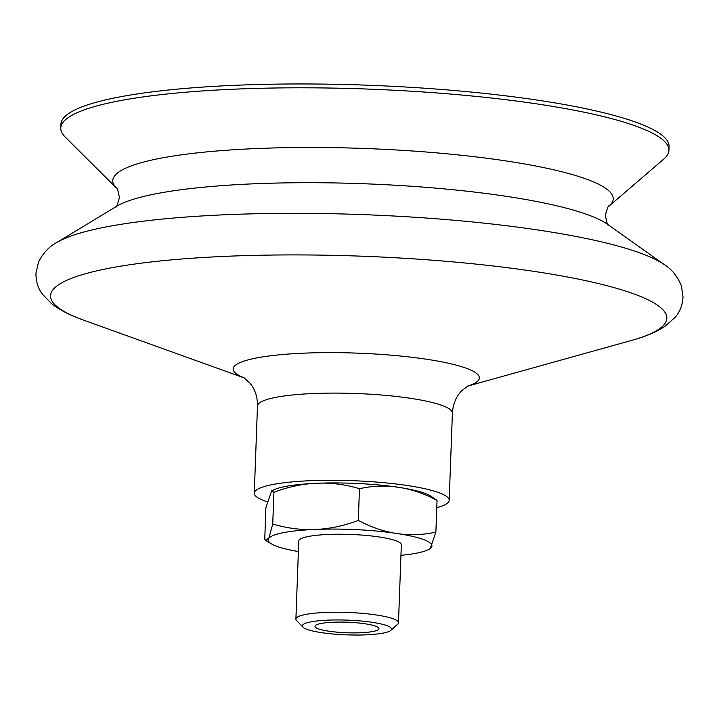 <?xml version="1.0" encoding="UTF-8"?>
<svg xmlns="http://www.w3.org/2000/svg" width="719" height="719" viewBox="0 0 719 719"><rect width="100%" height="100%" fill="white"/><g stroke="black" fill="none" stroke-linecap="round" stroke-linejoin="round"><path stroke-width="1.08" d="M400.95 555.32A81.921 13.517 -177.9 0 0 428.254 549.693A81.921 13.517 -177.9 0 0 356.966 529.669A81.921 13.517 -177.9 0 0 271.557 543.95A81.921 13.517 -177.9 0 0 298.376 551.554M428.254 549.693L430.151 548.75L435.876 532.105C409.659 537.929 383.802 534.028 358.305 520.412C329.419 531.323 300.901 532.518 272.735 523.998L269.032 537.65L265.904 540.589L264.754 539.286L265.913 507.569L271.647 490.924L273.903 492.29C302.78 481.379 331.297 480.175 359.464 488.695C385.681 482.88 411.538 486.781 437.044 500.388L430.232 495.724A81.921 13.517 -177.9 0 0 358.655 483.536A81.921 13.517 -177.9 0 0 273.535 489.981L271.647 490.924M390.884 630.338L397.706 624.182A51.319 8.475 -177.9 0 0 398.479 622.789A51.319 8.475 -177.9 0 0 351.519 612.615A51.319 8.475 -177.9 0 0 295.904 619.032A51.319 8.475 -177.9 0 0 296.57 620.47L302.915 627.112A44.641 7.37 -177.9 0 0 343.179 634.706A44.641 7.37 -177.9 0 0 390.884 630.338A44.641 7.37 -177.9 0 0 350.719 620.281A44.641 7.37 -177.9 0 0 302.915 627.112M398.479 622.789L401.337 544.786A51.319 8.475 -177.9 0 0 354.386 534.612A51.319 8.475 -177.9 0 0 298.762 541.03L295.904 619.032M349.65 622.321A31.987 5.276 -177.9 0 0 314.985 626.321A31.987 5.276 -177.9 0 0 344.248 632.657A31.987 5.276 -177.9 0 0 378.913 628.667A31.987 5.276 -177.9 0 0 349.65 622.321M116.397 188.001A250.392 41.325 -177.9 0 1 384.144 149.318A250.392 41.325 -177.9 0 1 589.499 180.271A250.392 41.325 -177.9 0 1 609.065 206.065L663.862 159.007A304.263 50.222 -177.9 0 0 668.913 150.361A304.263 50.222 -177.9 0 0 390.543 90.055A304.263 50.222 -177.9 0 0 60.791 128.063A304.263 50.222 -177.9 0 0 65.204 137.05L116.397 188.001C117.008 186.967 118.015 190.158 119.417 197.572C117.44 204.906 116.199 208.016 115.696 206.901M668.913 150.361L669.056 146.514A304.263 50.222 -177.9 0 0 390.687 86.208A304.263 50.222 -177.9 0 0 60.935 124.216L60.791 128.063M436.775 507.668A97.523 16.097 -177.9 0 0 449.195 500.343A97.523 16.097 -177.9 0 0 359.976 481.011A97.523 16.097 -177.9 0 0 254.283 493.198A97.523 16.097 -177.9 0 0 267.225 501.772M437.044 500.388L435.876 532.105M359.464 488.695L358.305 520.412M272.735 523.998L273.903 492.29M56.711 242.564A313.61 51.759 -177.9 0 1 386.669 215.646A313.61 51.759 -177.9 0 1 643.882 254.418A313.61 51.759 -177.9 0 1 664.599 264.853L607.546 224.31A253.286 41.801 -177.9 0 0 590.811 215.889A253.286 41.801 -177.9 0 0 383.074 184.576A253.286 41.801 -177.9 0 0 116.577 206.308L56.711 242.564C49.171 246.482 43.077 253.034 38.44 262.228L35.95 273.319C35.959 281.542 38.098 288.472 42.349 294.116L52.056 304.083C59.56 309.727 68.647 314.554 79.333 318.544L80.438 318.966M467.709 386.058A123.183 20.33 -177.9 0 0 467.701 368.766A123.183 20.33 -177.9 0 0 366.663 353.541A123.183 20.33 -177.9 0 0 244.19 377.861M467.539 386.148L631.498 340.429A308.37 50.896 -177.9 0 0 637.645 295.311A308.37 50.896 -177.9 0 0 384.737 257.195A308.37 50.896 -177.9 0 0 79.755 318.706A308.37 50.896 -177.9 0 0 84.186 320.359L244.361 377.969M449.195 500.343L452.395 413.146A97.523 16.097 -177.9 0 0 443.156 405.867A97.523 16.097 -177.9 0 0 363.176 393.814A97.523 16.097 -177.9 0 0 257.483 405.992C257.546 398.083 255.685 391.334 251.893 385.735L249.906 383.056L243.804 377.637M608.382 224.966C607.798 226.036 606.791 222.845 605.353 215.385C607.294 208.097 608.535 204.987 609.065 206.065M664.599 264.853C671.834 269.31 677.424 276.294 681.378 285.803L683.05 297.046C682.439 305.242 679.806 312.001 675.141 317.322L664.733 326.543C655.719 332.313 644.646 336.941 631.498 340.429M82.038 319.569L81.544 319.389M254.283 493.198L257.483 405.992M468.114 385.86L461.589 390.857L459.423 393.392C455.253 398.694 452.907 405.273 452.395 413.146M271.557 543.95L265.904 540.589"/></g></svg>
